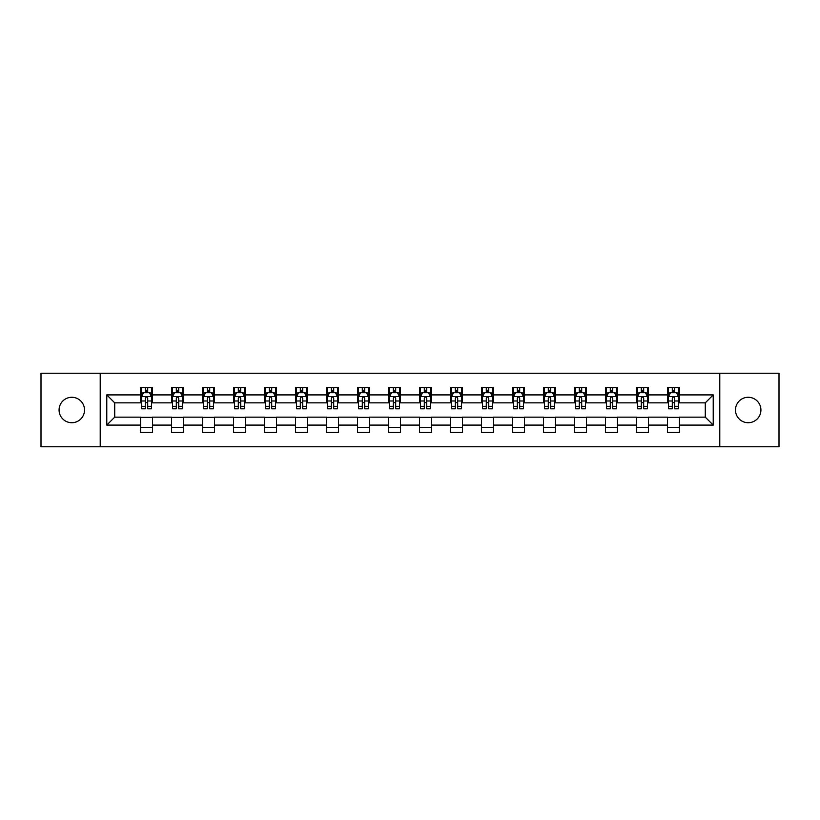 <?xml version="1.0" encoding="UTF-8"?>
<svg xmlns="http://www.w3.org/2000/svg" width="820" height="820" viewBox="0 0 820 820"><rect width="100%" height="100%" fill="white"/><g stroke="black" fill="none" stroke-linecap="round" stroke-linejoin="round"><path stroke-width="1.23" d="M748.199 397.28A12.72 12.72 0 0 0 735.478 410A12.72 12.72 0 0 0 748.199 422.72A12.72 12.72 0 0 0 760.919 410A12.72 12.72 0 0 0 748.199 397.28M71.801 397.28A12.72 12.72 0 0 0 59.081 410A12.72 12.72 0 0 0 71.801 422.72A12.72 12.72 0 0 0 84.521 410A12.72 12.72 0 0 0 71.801 397.28M719.786 446.756L779 446.756L779 373.243L719.786 373.243L719.786 446.756L100.214 446.756L100.214 373.243L41 373.243L41 446.756L100.214 446.756M719.786 373.243L100.214 373.243M679.452 394.902L679.452 387.645L667.521 387.645L667.521 394.902L648.446 394.902L648.446 387.645L636.525 387.645L636.525 394.902L617.45 394.902L617.45 387.645L605.529 387.645L605.529 394.902L586.454 394.902L586.454 387.645L574.533 387.645L574.533 394.902L555.458 394.902L555.458 387.645L543.527 387.645L543.527 394.902L524.452 394.902L524.452 387.645L512.531 387.645L512.531 394.902L493.455 394.902L493.455 387.645L481.535 387.645L481.535 394.902L462.459 394.902L462.459 387.645L450.539 387.645L450.539 394.902L431.463 394.902L431.463 387.645L419.543 387.645L419.543 394.902L400.457 394.902L400.457 387.645L388.536 387.645L388.536 394.902L369.461 394.902L369.461 387.645L357.54 387.645L357.54 394.902L338.465 394.902L338.465 387.645L326.544 387.645L326.544 394.902L307.469 394.902L307.469 387.645L295.548 387.645L295.548 394.902L276.473 394.902L276.473 387.645L264.542 387.645L264.542 394.902L245.467 394.902L245.467 387.645L233.546 387.645L233.546 394.902L214.471 394.902L214.471 387.645L202.55 387.645L202.55 394.902L183.475 394.902L183.475 387.645L171.554 387.645L171.554 394.902L152.479 394.902L152.479 387.645L140.548 387.645L140.548 394.902L106.774 394.902L106.774 425.098L114.718 417.154L140.548 417.154L140.548 432.355L152.479 432.355L152.479 417.154L171.554 417.154L171.554 432.355L183.475 432.355L183.475 417.154L202.55 417.154L202.55 432.355L214.471 432.355L214.471 417.154L233.546 417.154L233.546 432.355L245.467 432.355L245.467 417.154L264.542 417.154L264.542 432.355L276.473 432.355L276.473 417.154L295.548 417.154L295.548 432.355L307.469 432.355L307.469 417.154L326.544 417.154L326.544 432.355L338.465 432.355L338.465 417.154L357.54 417.154L357.54 432.355L369.461 432.355L369.461 417.154L388.536 417.154L388.536 432.355L400.457 432.355L400.457 417.154L419.543 417.154L419.543 432.355L431.463 432.355L431.463 417.154L450.539 417.154L450.539 432.355L462.459 432.355L462.459 417.154L481.535 417.154L481.535 432.355L493.455 432.355L493.455 417.154L512.531 417.154L512.531 432.355L524.452 432.355L524.452 417.154L543.527 417.154L543.527 432.355L555.458 432.355L555.458 417.154L574.533 417.154L574.533 432.355L586.454 432.355L586.454 417.154L605.529 417.154L605.529 432.355L617.45 432.355L617.45 417.154L636.525 417.154L636.525 432.355L648.446 432.355L648.446 417.154L667.521 417.154L667.521 432.355L679.452 432.355L679.452 417.154L705.282 417.154L705.282 402.845L679.452 402.845L679.452 394.902L713.226 394.902L713.226 425.098L679.452 425.098M667.521 425.098L648.446 425.098M636.525 425.098L617.45 425.098M605.529 425.098L586.454 425.098M574.533 425.098L555.458 425.098M543.527 425.098L524.452 425.098M512.531 425.098L493.455 425.098M481.535 425.098L462.459 425.098M450.539 425.098L431.463 425.098M419.543 425.098L400.457 425.098M388.536 425.098L369.461 425.098M357.54 425.098L338.465 425.098M326.544 425.098L307.469 425.098M295.548 425.098L276.473 425.098M264.542 425.098L245.467 425.098M233.546 425.098L214.471 425.098M202.55 425.098L183.475 425.098M171.554 425.098L152.479 425.098M140.548 425.098L106.774 425.098M667.521 394.902L667.521 402.845L648.446 402.845L648.446 394.902M636.525 394.902L636.525 402.845L617.45 402.845L617.45 394.902M605.529 394.902L605.529 402.845L586.454 402.845L586.454 394.902M574.533 394.902L574.533 402.845L555.458 402.845L555.458 394.902M543.527 394.902L543.527 402.845L524.452 402.845L524.452 394.902M512.531 394.902L512.531 402.845L493.455 402.845L493.455 394.902M481.535 394.902L481.535 402.845L462.459 402.845L462.459 394.902M450.539 394.902L450.539 402.845L431.463 402.845L431.463 394.902M419.543 394.902L419.543 402.845L400.457 402.845L400.457 394.902M388.536 394.902L388.536 402.845L369.461 402.845L369.461 394.902M357.54 394.902L357.54 402.845L338.465 402.845L338.465 394.902M326.544 394.902L326.544 402.845L307.469 402.845L307.469 394.902M295.548 394.902L295.548 402.845L276.473 402.845L276.473 394.902M264.542 394.902L264.542 402.845L245.467 402.845L245.467 394.902M233.546 394.902L233.546 402.845L214.471 402.845L214.471 394.902M202.55 394.902L202.55 402.845L183.475 402.845L183.475 394.902M171.554 394.902L171.554 402.845L152.479 402.845L152.479 394.902M140.548 394.902L140.548 402.845L114.718 402.845L106.774 394.902M114.718 402.845L114.718 417.154M713.226 425.098L705.282 417.154M705.282 402.845L713.226 394.902M140.548 392.616L141.542 392.616M145.325 392.616L147.702 392.616M151.485 392.616L152.479 392.616M140.548 402.651L141.542 402.651M145.325 402.651L147.702 402.651M151.485 402.651L152.479 402.651M140.548 417.349L152.479 417.349M140.548 427.384L152.479 427.384M171.554 417.349L183.475 417.349M171.554 427.384L183.475 427.384M171.554 392.616L172.548 392.616M176.32 392.616L178.709 392.616M182.481 392.616L183.475 392.616M171.554 402.651L172.548 402.651M176.32 402.651L178.709 402.651M182.481 402.651L183.475 402.651M202.55 417.349L214.471 417.349M202.55 427.384L214.471 427.384M202.55 392.616L203.544 392.616M207.316 392.616L209.705 392.616M213.477 392.616L214.471 392.616M202.55 402.651L203.544 402.651M207.316 402.651L209.705 402.651M213.477 402.651L214.471 402.651M233.546 417.349L245.467 417.349M233.546 427.384L245.467 427.384M233.546 392.616L234.54 392.616M238.312 392.616L240.701 392.616M244.473 392.616L245.467 392.616M233.546 402.651L234.54 402.651M238.312 402.651L240.701 402.651M244.473 402.651L245.467 402.651M264.542 417.349L276.473 417.349M264.542 427.384L276.473 427.384M264.542 392.616L265.536 392.616M269.319 392.616L271.697 392.616M275.479 392.616L276.473 392.616M264.542 402.651L265.536 402.651M269.319 402.651L271.697 402.651M275.479 402.651L276.473 402.651M295.548 417.349L307.469 417.349M295.548 427.384L307.469 427.384M295.548 392.616L296.543 392.616M300.315 392.616L302.703 392.616M306.475 392.616L307.469 392.616M295.548 402.651L296.543 402.651M300.315 402.651L302.703 402.651M306.475 402.651L307.469 402.651M326.544 417.349L338.465 417.349M326.544 427.384L338.465 427.384M326.544 392.616L327.539 392.616M331.311 392.616L333.699 392.616M337.471 392.616L338.465 392.616M326.544 402.651L327.539 402.651M331.311 402.651L333.699 402.651M337.471 402.651L338.465 402.651M357.54 417.349L369.461 417.349M357.54 427.384L369.461 427.384M357.54 392.616L358.535 392.616M362.307 392.616L364.695 392.616M368.467 392.616L369.461 392.616M357.54 402.651L358.535 402.651M362.307 402.651L364.695 402.651M368.467 402.651L369.461 402.651M388.536 417.349L400.457 417.349M388.536 427.384L400.457 427.384M388.536 392.616L389.531 392.616M393.313 392.616L395.691 392.616M399.473 392.616L400.457 392.616M388.536 402.651L389.531 402.651M393.313 402.651L395.691 402.651M399.473 402.651L400.457 402.651M419.543 417.349L431.463 417.349M419.543 427.384L431.463 427.384M419.543 392.616L420.527 392.616M424.309 392.616L426.687 392.616M430.469 392.616L431.463 392.616M419.543 402.651L420.527 402.651M424.309 402.651L426.687 402.651M430.469 402.651L431.463 402.651M450.539 417.349L462.459 417.349M450.539 427.384L462.459 427.384M450.539 392.616L451.533 392.616M455.305 392.616L457.693 392.616M461.465 392.616L462.459 392.616M450.539 402.651L451.533 402.651M455.305 402.651L457.693 402.651M461.465 402.651L462.459 402.651M481.535 417.349L493.455 417.349M481.535 427.384L493.455 427.384M481.535 392.616L482.529 392.616M486.301 392.616L488.689 392.616M492.461 392.616L493.455 392.616M481.535 402.651L482.529 402.651M486.301 402.651L488.689 402.651M492.461 402.651L493.455 402.651M512.531 417.349L524.452 417.349M512.531 427.384L524.452 427.384M512.531 392.616L513.525 392.616M517.297 392.616L519.685 392.616M523.457 392.616L524.452 392.616M512.531 402.651L513.525 402.651M517.297 402.651L519.685 402.651M523.457 402.651L524.452 402.651M543.527 417.349L555.458 417.349M543.527 427.384L555.458 427.384M543.527 392.616L544.521 392.616M548.303 392.616L550.681 392.616M554.463 392.616L555.458 392.616M543.527 402.651L544.521 402.651M548.303 402.651L550.681 402.651M554.463 402.651L555.458 402.651M574.533 417.349L586.454 417.349M574.533 427.384L586.454 427.384M574.533 392.616L575.527 392.616M579.299 392.616L581.688 392.616M585.459 392.616L586.454 392.616M574.533 402.651L575.527 402.651M579.299 402.651L581.688 402.651M585.459 402.651L586.454 402.651M605.529 417.349L617.45 417.349M605.529 427.384L617.45 427.384M605.529 392.616L606.523 392.616M610.295 392.616L612.683 392.616M616.455 392.616L617.45 392.616M605.529 402.651L606.523 402.651M610.295 402.651L612.683 402.651M616.455 402.651L617.45 402.651M636.525 417.349L648.446 417.349M636.525 427.384L648.446 427.384M636.525 392.616L637.519 392.616M641.291 392.616L643.679 392.616M647.451 392.616L648.446 392.616M636.525 402.651L637.519 402.651M641.291 402.651L643.679 402.651M647.451 402.651L648.446 402.651M667.521 417.349L679.452 417.349M667.521 427.384L679.452 427.384M667.521 392.616L668.515 392.616M672.297 392.616L674.675 392.616M678.458 392.616L679.452 392.616M667.521 402.651L668.515 402.651M672.297 402.651L674.675 402.651M678.458 402.651L679.452 402.651M147.702 390.228L145.325 390.228M151.485 406.32L147.702 406.32L147.702 408.811L151.485 408.811L151.485 396.685L149.496 392.708L143.531 392.708L141.542 396.685L141.542 408.811L145.325 408.811L145.325 406.32L141.542 406.32M141.542 396.685L141.542 387.645M151.485 396.685L151.485 387.645M145.325 392.708L145.325 387.645M147.702 387.645L147.702 392.708M147.702 406.32L147.702 398.182C146.913 396.644 146.114 396.644 145.325 398.182L145.325 406.32M178.709 390.228L176.32 390.228M182.481 406.32L178.709 406.32L178.709 408.811L182.481 408.811L182.481 396.685L180.492 392.708L174.527 392.708L172.548 396.685L172.548 408.811L176.32 408.811L176.32 406.32L172.548 406.32M172.548 396.685L172.548 387.645M182.481 396.685L182.481 387.645M176.32 392.708L176.32 387.645M178.709 387.645L178.709 392.708M178.709 406.32L178.709 398.182C177.909 396.644 177.12 396.644 176.32 398.182L176.32 406.32M209.705 390.228L207.316 390.228M213.477 406.32L209.705 406.32L209.705 408.811L213.477 408.811L213.477 396.685L211.488 392.708L205.533 392.708L203.544 396.685L203.544 408.811L207.316 408.811L207.316 406.32L203.544 406.32M203.544 396.685L203.544 387.645M213.477 396.685L213.477 387.645M207.316 392.708L207.316 387.645M209.705 387.645L209.705 392.708M209.705 406.32L209.705 398.182C208.905 396.644 208.116 396.644 207.316 398.182L207.316 406.32M240.701 390.228L238.312 390.228M244.473 406.32L240.701 406.32L240.701 408.811L244.473 408.811L244.473 396.685L242.494 392.708L236.529 392.708L234.54 396.685L234.54 408.811L238.312 408.811L238.312 406.32L234.54 406.32M234.54 396.685L234.54 387.645M244.473 396.685L244.473 387.645M238.312 392.708L238.312 387.645M240.701 387.645L240.701 392.708M240.701 406.32L240.701 398.182C239.911 396.644 239.112 396.644 238.312 398.182L238.312 406.32M271.697 390.228L269.319 390.228M275.479 406.32L271.697 406.32L271.697 408.811L275.479 408.811L275.479 396.685L273.49 392.708L267.525 392.708L265.536 396.685L265.536 408.811L269.319 408.811L269.319 406.32L265.536 406.32M265.536 396.685L265.536 387.645M275.479 396.685L275.479 387.645M269.319 392.708L269.319 387.645M271.697 387.645L271.697 392.708M271.697 406.32L271.697 398.182C270.907 396.644 270.108 396.644 269.319 398.182L269.319 406.32M302.703 390.228L300.315 390.228M306.475 406.32L302.703 406.32L302.703 408.811L306.475 408.811L306.475 396.685L304.486 392.708L298.521 392.708L296.543 396.685L296.543 408.811L300.315 408.811L300.315 406.32L296.543 406.32M296.543 396.685L296.543 387.645M306.475 396.685L306.475 387.645M300.315 392.708L300.315 387.645M302.703 387.645L302.703 392.708M302.703 406.32L302.703 398.182C301.904 396.644 301.114 396.644 300.315 398.182L300.315 406.32M333.699 390.228L331.311 390.228M337.471 406.32L333.699 406.32L333.699 408.811L337.471 408.811L337.471 396.685L335.482 392.708L329.527 392.708L327.539 396.685L327.539 408.811L331.311 408.811L331.311 406.32L327.539 406.32M327.539 396.685L327.539 387.645M337.471 396.685L337.471 387.645M331.311 392.708L331.311 387.645M333.699 387.645L333.699 392.708M333.699 406.32L333.699 398.182C332.899 396.644 332.11 396.644 331.311 398.182L331.311 406.32M364.695 390.228L362.307 390.228M368.467 406.32L364.695 406.32L364.695 408.811L368.467 408.811L368.467 396.685L366.478 392.708L360.523 392.708L358.535 396.685L358.535 408.811L362.307 408.811L362.307 406.32L358.535 406.32M358.535 396.685L358.535 387.645M368.467 396.685L368.467 387.645M362.307 392.708L362.307 387.645M364.695 387.645L364.695 392.708M364.695 406.32L364.695 398.182C363.906 396.644 363.106 396.644 362.307 398.182L362.307 406.32M395.691 390.228L393.313 390.228M399.473 406.32L395.691 406.32L395.691 408.811L399.473 408.811L399.473 396.685L397.485 392.708L391.519 392.708L389.531 396.685L389.531 408.811L393.313 408.811L393.313 406.32L389.531 406.32M389.531 396.685L389.531 387.645M399.473 396.685L399.473 387.645M393.313 392.708L393.313 387.645M395.691 387.645L395.691 392.708M395.691 406.32L395.691 398.182C394.902 396.644 394.102 396.644 393.313 398.182L393.313 406.32M426.687 390.228L424.309 390.228M430.469 406.32L426.687 406.32L426.687 408.811L430.469 408.811L430.469 396.685L428.481 392.708L422.515 392.708L420.527 396.685L420.527 408.811L424.309 408.811L424.309 406.32L420.527 406.32M420.527 396.685L420.527 387.645M430.469 396.685L430.469 387.645M424.309 392.708L424.309 387.645M426.687 387.645L426.687 392.708M426.687 406.32L426.687 398.182C425.898 396.644 425.098 396.644 424.309 398.182L424.309 406.32M457.693 390.228L455.305 390.228M461.465 406.32L457.693 406.32L457.693 408.811L461.465 408.811L461.465 396.685L459.477 392.708L453.521 392.708L451.533 396.685L451.533 408.811L455.305 408.811L455.305 406.32L451.533 406.32M451.533 396.685L451.533 387.645M461.465 396.685L461.465 387.645M455.305 392.708L455.305 387.645M457.693 387.645L457.693 392.708M457.693 406.32L457.693 398.182C456.894 396.644 456.104 396.644 455.305 398.182L455.305 406.32M488.689 390.228L486.301 390.228M492.461 406.32L488.689 406.32L488.689 408.811L492.461 408.811L492.461 396.685L490.473 392.708L484.517 392.708L482.529 396.685L482.529 408.811L486.301 408.811L486.301 406.32L482.529 406.32M482.529 396.685L482.529 387.645M492.461 396.685L492.461 387.645M486.301 392.708L486.301 387.645M488.689 387.645L488.689 392.708M488.689 406.32L488.689 398.182C487.89 396.644 487.101 396.644 486.301 398.182L486.301 406.32M519.685 390.228L517.297 390.228M523.457 406.32L519.685 406.32L519.685 408.811L523.457 408.811L523.457 396.685L521.479 392.708L515.513 392.708L513.525 396.685L513.525 408.811L517.297 408.811L517.297 406.32L513.525 406.32M513.525 396.685L513.525 387.645M523.457 396.685L523.457 387.645M517.297 392.708L517.297 387.645M519.685 387.645L519.685 392.708M519.685 406.32L519.685 398.182C518.896 396.644 518.096 396.644 517.297 398.182L517.297 406.32M550.681 390.228L548.303 390.228M554.463 406.32L550.681 406.32L550.681 408.811L554.463 408.811L554.463 396.685L552.475 392.708L546.509 392.708L544.521 396.685L544.521 408.811L548.303 408.811L548.303 406.32L544.521 406.32M544.521 396.685L544.521 387.645M554.463 396.685L554.463 387.645M548.303 392.708L548.303 387.645M550.681 387.645L550.681 392.708M550.681 406.32L550.681 398.182C549.892 396.644 549.092 396.644 548.303 398.182L548.303 406.32M581.688 390.228L579.299 390.228M585.459 406.32L581.688 406.32L581.688 408.811L585.459 408.811L585.459 396.685L583.471 392.708L577.505 392.708L575.527 396.685L575.527 408.811L579.299 408.811L579.299 406.32L575.527 406.32M575.527 396.685L575.527 387.645M585.459 396.685L585.459 387.645M579.299 392.708L579.299 387.645M581.688 387.645L581.688 392.708M581.688 406.32L581.688 398.182C580.888 396.644 580.099 396.644 579.299 398.182L579.299 406.32M612.683 390.228L610.295 390.228M616.455 406.32L612.683 406.32L612.683 408.811L616.455 408.811L616.455 396.685L614.467 392.708L608.512 392.708L606.523 396.685L606.523 408.811L610.295 408.811L610.295 406.32L606.523 406.32M606.523 396.685L606.523 387.645M616.455 396.685L616.455 387.645M610.295 392.708L610.295 387.645M612.683 387.645L612.683 392.708M612.683 406.32L612.683 398.182C611.884 396.644 611.095 396.644 610.295 398.182L610.295 406.32M643.679 390.228L641.291 390.228M647.451 406.32L643.679 406.32L643.679 408.811L647.451 408.811L647.451 396.685L645.473 392.708L639.508 392.708L637.519 396.685L637.519 408.811L641.291 408.811L641.291 406.32L637.519 406.32M637.519 396.685L637.519 387.645M647.451 396.685L647.451 387.645M641.291 392.708L641.291 387.645M643.679 387.645L643.679 392.708M643.679 406.32L643.679 398.182C642.89 396.644 642.091 396.644 641.291 398.182L641.291 406.32M674.675 390.228L672.297 390.228M678.458 406.32L674.675 406.32L674.675 408.811L678.458 408.811L678.458 396.685L676.469 392.708L670.504 392.708L668.515 396.685L668.515 408.811L672.297 408.811L672.297 406.32L668.515 406.32M668.515 396.685L668.515 387.645M678.458 396.685L678.458 387.645M672.297 392.708L672.297 387.645M674.675 387.645L674.675 392.708M674.675 406.32L674.675 398.182C673.886 396.644 673.087 396.644 672.297 398.182L672.297 406.32M151.434 396.583L141.593 396.583M141.542 392.954L143.418 392.954M149.609 392.954L151.485 392.954M145.325 400.99L141.542 400.99M151.485 400.99L147.702 400.99M147.702 391.488L145.325 391.488M182.429 396.583L172.589 396.583M172.548 392.954L174.414 392.954M180.615 392.954L182.481 392.954M176.32 400.99L172.548 400.99M182.481 400.99L178.709 400.99M178.709 391.488L176.32 391.488M213.425 396.583L203.596 396.583M203.544 392.954L205.41 392.954M211.611 392.954L213.477 392.954M207.316 400.99L203.544 400.99M213.477 400.99L209.705 400.99M209.705 391.488L207.316 391.488M244.432 396.583L234.592 396.583M234.54 392.954L236.406 392.954M242.607 392.954L244.473 392.954M238.312 400.99L234.54 400.99M244.473 400.99L240.701 400.99M240.701 391.488L238.312 391.488M275.428 396.583L265.588 396.583M265.536 392.954L267.412 392.954M273.603 392.954L275.479 392.954M269.319 400.99L265.536 400.99M275.479 400.99L271.697 400.99M271.697 391.488L269.319 391.488M306.424 396.583L296.584 396.583M296.543 392.954L298.408 392.954M304.609 392.954L306.475 392.954M300.315 400.99L296.543 400.99M306.475 400.99L302.703 400.99M302.703 391.488L300.315 391.488M337.42 396.583L327.59 396.583M327.539 392.954L329.404 392.954M335.606 392.954L337.471 392.954M331.311 400.99L327.539 400.99M337.471 400.99L333.699 400.99M333.699 391.488L331.311 391.488M368.416 396.583L358.586 396.583M358.535 392.954L360.4 392.954M366.601 392.954L368.467 392.954M362.307 400.99L358.535 400.99M368.467 400.99L364.695 400.99M364.695 391.488L362.307 391.488M399.422 396.583L389.582 396.583M389.531 392.954L391.396 392.954M397.597 392.954L399.473 392.954M393.313 400.99L389.531 400.99M399.473 400.99L395.691 400.99M395.691 391.488L393.313 391.488M430.418 396.583L420.578 396.583M420.527 392.954L422.402 392.954M428.604 392.954L430.469 392.954M424.309 400.99L420.527 400.99M430.469 400.99L426.687 400.99M426.687 391.488L424.309 391.488M461.414 396.583L451.584 396.583M451.533 392.954L453.398 392.954M459.6 392.954L461.465 392.954M455.305 400.99L451.533 400.99M461.465 400.99L457.693 400.99M457.693 391.488L455.305 391.488M492.41 396.583L482.58 396.583M482.529 392.954L484.394 392.954M490.596 392.954L492.461 392.954M486.301 400.99L482.529 400.99M492.461 400.99L488.689 400.99M488.689 391.488L486.301 391.488M523.416 396.583L513.576 396.583M513.525 392.954L515.39 392.954M521.592 392.954L523.457 392.954M517.297 400.99L513.525 400.99M523.457 400.99L519.685 400.99M519.685 391.488L517.297 391.488M554.412 396.583L544.572 396.583M544.521 392.954L546.397 392.954M552.588 392.954L554.463 392.954M548.303 400.99L544.521 400.99M554.463 400.99L550.681 400.99M550.681 391.488L548.303 391.488M585.408 396.583L575.568 396.583M575.527 392.954L577.393 392.954M583.594 392.954L585.459 392.954M579.299 400.99L575.527 400.99M585.459 400.99L581.688 400.99M581.688 391.488L579.299 391.488M616.404 396.583L606.574 396.583M606.523 392.954L608.389 392.954M614.59 392.954L616.455 392.954M610.295 400.99L606.523 400.99M616.455 400.99L612.683 400.99M612.683 391.488L610.295 391.488M647.41 396.583L637.57 396.583M637.519 392.954L639.385 392.954M645.586 392.954L647.451 392.954M641.291 400.99L637.519 400.99M647.451 400.99L643.679 400.99M643.679 391.488L641.291 391.488M678.406 396.583L668.566 396.583M668.515 392.954L670.391 392.954M676.582 392.954L678.458 392.954M672.297 400.99L668.515 400.99M678.458 400.99L674.675 400.99M674.675 391.488L672.297 391.488"/></g></svg>
